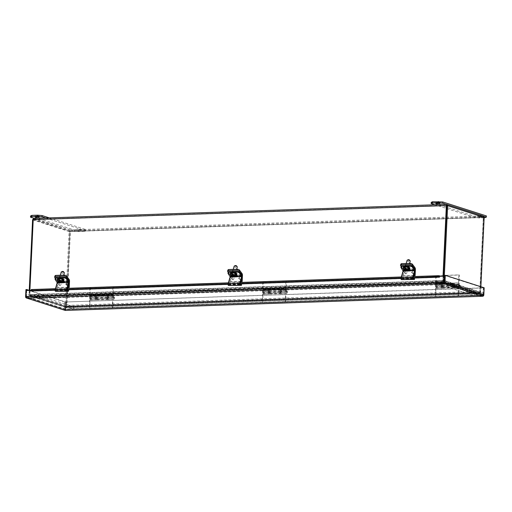 <?xml version="1.0" encoding="UTF-8"?>
<svg xmlns="http://www.w3.org/2000/svg" width="512" height="512" viewBox="0 0 512 512"><rect width="100%" height="100%" fill="white"/><g stroke="black" fill="none" stroke-linecap="round" stroke-linejoin="round"><path stroke-width="0.38" stroke-dasharray="2.56 1.92" d="M69.12 305.35L73.798 306.848L474.451 293.235L469.773 291.744L69.12 305.35L69.005 307.782L73.683 309.28L474.336 295.667L474.451 293.235L474.336 295.667L469.658 294.17L69.005 307.782M73.798 306.848L73.683 309.28M469.773 291.744L469.658 294.17M54.944 275.974A2.464 1.235 -163.7 0 0 54.931 276.262L57.549 279.802L69.075 279.411M60.218 277.12A1.395 0.698 16.3 0 1 60.102 276.685A1.395 0.698 16.3 0 1 61.638 276.41A1.395 0.698 16.3 0 1 62.784 277.472A1.395 0.698 16.3 0 1 61.638 277.837A1.395 0.698 16.3 0 1 60.218 277.12M68.806 283.533L68.915 281.21M68.819 281.069L57.389 281.453L57.101 287.571L57.696 287.757L57.984 281.645A1.875 0.896 88.1 0 0 57.549 279.802M57.389 281.453L57.242 280.838L68.365 280.461M55.251 278.144L57.242 280.838M54.931 276.262L54.624 277.299M59.91 278.157A1.395 0.698 16.3 0 1 59.802 277.722A1.395 0.698 16.3 0 1 61.338 277.446A1.395 0.698 16.3 0 1 62.483 278.509A1.395 0.698 16.3 0 1 61.338 278.867A1.395 0.698 16.3 0 1 59.91 278.157M66.573 284.992C63.712 282.957 69.632 282.758 66.573 284.992M57.101 287.571L67.731 287.206M59.373 285.235C56.518 283.2 62.438 283.002 59.373 285.235M67.667 287.418L57.696 287.757M59.955 285.645C58.618 284.89 58.656 284.09 60.07 283.238C61.414 283.994 61.376 284.8 59.955 285.645M67.162 285.402C65.824 284.646 65.856 283.846 67.277 282.995C68.621 283.75 68.582 284.55 67.162 285.402M30.579 215.968L74.214 229.933L78.656 230.336L84.422 230.138L85.747 229.542L49.312 217.882M39.117 216.019L35.264 215.987L39.117 216.019M80.813 229.37L76.96 229.331L80.813 229.37M45.779 218.003L85.69 230.778L85.747 229.542M84.422 230.138L84.365 231.373L85.69 230.778M84.365 231.373L78.598 231.565L78.656 230.336M74.214 229.933L74.157 231.168L78.598 231.565M74.157 231.168L34.253 218.394M80.749 230.598L76.902 230.56L80.749 230.598M112.608 294.598L112.986 286.65L89.926 287.43L89.549 295.386L112.608 294.598L112.73 297.594A1.805 0.858 88.1 0 0 113.651 299.341A1.805 0.858 88.1 0 0 114.451 297.51A1.805 0.858 88.1 0 0 113.53 295.738A1.805 0.858 88.1 0 0 113.139 295.949L113.389 296.813A0.819 0.39 -91.9 0 1 113.562 296.717A0.819 0.39 -91.9 0 1 113.978 297.523A0.819 0.39 -91.9 0 1 113.619 298.362A0.819 0.39 -91.9 0 1 113.197 297.562L113.453 286.797L89.926 287.43M112.986 286.65L113.453 286.797M113.197 297.562L107.482 297.76L107.386 295.475L95.763 295.866L95.859 298.157A0.819 0.39 88.1 0 0 96.275 298.95A0.819 0.39 88.1 0 0 96.64 298.112A0.819 0.39 88.1 0 0 96.224 297.306A0.819 0.39 88.1 0 0 96.051 297.402L95.802 296.544A1.805 0.858 -91.9 0 1 96.186 296.326A1.805 0.858 -91.9 0 1 97.107 298.099A1.805 0.858 -91.9 0 1 96.307 299.93A1.805 0.858 -91.9 0 1 95.392 298.182L95.29 295.718L106.912 295.322L107.014 297.792A1.805 0.858 88.1 0 0 107.93 299.539A1.805 0.858 88.1 0 0 108.73 297.702A1.805 0.858 88.1 0 0 107.808 295.93A1.805 0.858 88.1 0 0 107.424 296.147L107.674 297.005L113.389 296.813M89.549 295.386L89.67 298.381A1.805 0.858 88.1 0 0 90.592 300.128A1.805 0.858 88.1 0 0 91.392 298.291A1.805 0.858 88.1 0 0 90.47 296.518A1.805 0.858 88.1 0 0 90.08 296.736L90.33 297.594A0.819 0.39 -91.9 0 1 90.502 297.504A0.819 0.39 -91.9 0 1 90.918 298.31A0.819 0.39 -91.9 0 1 90.56 299.142A0.819 0.39 -91.9 0 1 90.138 298.349L90.394 287.578M113.082 294.662L90.022 295.443M107.482 297.76A0.819 0.39 88.1 0 0 107.898 298.554A0.819 0.39 88.1 0 0 108.262 297.722A0.819 0.39 88.1 0 0 107.84 296.915A0.819 0.39 88.1 0 0 107.674 297.005M113.139 295.949L107.424 296.147M106.912 295.322L107.386 295.475M95.763 295.866L95.29 295.718M90.08 296.736L95.802 296.544M90.33 297.594L96.051 297.402M89.178 308.589L112.237 307.802L112.634 299.341L106.822 299.539L106.918 297.459A1.805 0.858 -91.9 0 1 107.718 295.936A1.805 0.858 -91.9 0 1 108.64 297.709A1.805 0.858 -91.9 0 1 107.84 299.539A1.805 0.858 -91.9 0 1 107.347 299.245L95.91 299.635A1.805 0.858 88.1 0 0 96.403 299.93A1.805 0.858 88.1 0 0 97.203 298.093A1.805 0.858 88.1 0 0 96.282 296.32A1.805 0.858 88.1 0 0 95.482 297.85L95.386 299.923L89.574 300.122L89.178 308.589L89.645 308.736L112.704 307.955L113.101 299.488L112.634 299.341M112.237 307.802L112.704 307.955M89.645 308.736L90.042 300.269L89.574 300.122M90.042 300.269L95.386 299.923M95.853 300.077L95.949 298.003A0.819 0.39 -91.9 0 1 96.314 297.306A0.819 0.39 -91.9 0 1 96.73 298.112A0.819 0.39 -91.9 0 1 96.371 298.944A0.819 0.39 -91.9 0 1 96.147 298.81L95.91 299.635M107.347 299.245L107.584 298.419A0.819 0.39 88.1 0 0 107.808 298.554A0.819 0.39 88.1 0 0 108.166 297.722A0.819 0.39 88.1 0 0 107.75 296.915A0.819 0.39 88.1 0 0 107.392 297.613L107.29 299.686L106.822 299.539M107.29 299.686L113.101 299.488M107.584 298.419L96.147 298.81M483.45 295.053L483.789 287.949L65.613 301.997L65.216 310.419A1.414 0.672 88.1 0 0 65.728 309.242L483.45 295.053A1.414 0.672 -91.9 0 1 482.957 296.218L483.002 294.906L482.944 296.23M25.6 296.691L64.442 309.126A1.414 1.229 -72.3 0 0 65.21 310.419L65.274 309.101L65.21 310.419M484.166 287.776L483.341 287.802L483.002 294.906L482.342 295.315L482.298 296.25M66.061 302.138L65.728 309.242M483.789 287.949L483.341 287.802L483.002 294.906L482.342 295.315L65.446 309.478L27.046 297.19L27.002 298.125M64.442 309.126L64.781 302.022L65.606 301.997L65.446 309.478M64.781 302.022L25.933 289.587M26.72 290.458L26.368 297.984L26.432 296.666L27.046 297.19L443.949 283.027L443.904 283.962M26.266 290.47L26.714 290.618L26.432 296.666L26.861 297.152L65.389 309.485M26.714 290.618L31.014 290.31L30.982 291.008M443.949 283.027L444.16 282.477L26.432 296.666L65.274 309.101L483.002 294.906L444.16 282.477L443.949 283.027L482.451 295.322L65.414 309.485M444.493 275.373L483.341 287.802L65.613 301.997L29.248 290.355L29.082 293.862A3.283 1.562 88.1 0 0 29.107 294.784L66.317 306.4A3.283 1.562 88.1 0 0 66.419 305.517A3.283 2.842 -72.3 0 0 66.496 306.419L479.667 292.384A3.283 2.842 -72.3 0 0 479.827 291.475L483.322 217.402L482.701 216.877L482.746 215.942L483.77 217.549L480.275 291.616L479.827 291.475A3.283 1.562 -91.9 0 1 479.725 292.358L443.341 280.717A3.283 1.562 -91.9 0 1 443.322 279.789L443.488 276.301L443.322 279.789A3.283 2.842 107.7 0 1 443.162 280.698L29.99 294.733A3.283 2.842 107.7 0 1 29.914 293.83A3.283 1.562 88.1 0 0 29.933 294.758L30.426 295.264L66.368 306.771M31.462 290.458L31.43 291.194A1.414 0.672 88.1 0 0 31.155 289.875M439.565 276.435A1.414 0.672 -91.9 0 1 439.661 277.325L439.693 276.589L444.442 276.429M439.245 276.442L439.693 276.589M31.43 291.194L439.661 277.325M55.13 289.837L67.078 289.434M228.07 283.962L240.026 283.558M401.018 278.086L412.966 277.683M55.392 288.883L66.925 288.493M228.339 283.008L239.866 282.618M401.28 277.133L412.813 276.742M446.726 205.338L482.867 216.909L483.322 217.402L69.914 231.443L33.408 219.763L29.914 293.837L33.408 219.763L34.067 219.354L33.408 219.763L446.81 205.715L446.643 205.338L483.77 217.549L70.368 231.59L70.17 229.958L69.082 231.475L69.914 231.443L66.426 305.517L69.914 231.443L70.368 231.59L66.874 305.664A3.283 2.842 -72.3 0 0 66.944 306.56L66.496 306.419L66.81 306.797A3.283 0.486 -177.3 0 1 66.88 306.758L68.205 306.157L474.138 292.371L478.592 292.774A3.283 0.486 2.7 0 1 478.861 292.8L479.021 293.747L66.79 307.75L66.81 306.797L480.115 292.525A3.283 2.842 -72.3 0 0 480.275 291.616M33.632 218.502L70.17 229.958L69.914 231.443L70.125 230.893L482.701 216.877L446.79 205.382M66.758 306.803L478.861 292.8M478.592 292.774L478.547 293.702A3.283 0.486 2.7 0 1 478.816 293.728L480.115 292.525L66.944 306.56L66.765 307.731A3.283 0.486 2.7 0 1 66.835 307.693L66.88 306.758M69.914 231.443L70.125 230.893L33.984 219.347L446.65 205.331L34.067 219.354L34.112 218.419L446.688 204.403L483.155 216.006M480.883 286.726L480.659 291.45L479.827 291.475L483.322 217.402L484.154 217.376M478.547 293.702L474.093 293.299L474.138 292.371M68.205 306.157L68.166 307.091L474.093 293.299M68.166 307.091L66.835 307.693M32.576 219.789L69.082 231.475L65.594 305.549L66.874 305.664M66.317 306.4L66.406 306.758L65.485 306.432A3.283 1.562 88.1 0 0 65.594 305.549M32.96 219.616L33.408 219.763L32.954 219.776M444.314 276.384L444.154 279.763L442.867 279.648A3.283 2.842 107.7 0 1 442.714 280.557L443.162 280.698L442.803 281.254L443.162 280.698M480.659 291.45A3.283 1.562 -91.9 0 1 480.55 292.333L478.938 293.677L478.982 292.742A3.283 0.486 -177.3 0 1 478.707 292.723L474.246 292.32L441.786 281.926L443.11 281.325A3.283 0.486 2.7 0 1 443.206 281.293L443.341 280.717L444.173 280.685A3.283 1.562 -91.9 0 1 444.154 279.763M478.982 292.742L480.55 292.333L444.173 280.685L443.162 282.227L478.938 293.677A3.283 0.486 2.7 0 1 478.662 293.651L474.202 293.254L441.741 282.861L443.072 282.259A3.283 0.486 2.7 0 1 443.162 282.227L443.206 281.293L478.982 292.742M29.626 290.362L29.466 293.69A3.283 2.842 107.7 0 0 29.536 294.592L442.714 280.557L442.758 282.189L442.803 281.254L30.752 295.251L30.707 296.186L29.536 294.592L30.752 295.251A3.283 0.486 -177.3 0 0 31.021 295.277L30.976 296.211L35.437 296.614L35.475 295.68L31.021 295.277M443.027 276.314L442.867 279.648M66.362 307.693L30.138 296.166L29.107 294.784L65.485 306.432L66.362 307.693L30.586 296.243L30.63 295.309A3.283 0.486 2.7 0 1 30.906 295.328L35.366 295.731L67.827 306.125L66.502 306.72A3.283 0.486 2.7 0 1 66.406 306.758L66.362 307.693A3.283 0.486 2.7 0 0 66.458 307.654L67.782 307.059L67.827 306.125M442.803 281.254A3.283 0.486 2.7 0 1 442.733 281.293L441.408 281.894L35.475 295.68M30.586 296.243A3.283 0.486 2.7 0 1 30.861 296.262L35.322 296.666L67.782 307.059M441.786 281.926L441.741 282.861M474.246 292.32L474.202 293.254M35.366 295.731L35.322 296.666M30.976 296.211A3.283 0.486 2.7 0 1 30.707 296.186L442.758 282.189A3.283 0.486 2.7 0 1 442.688 282.227L442.733 281.293M441.408 281.894L441.363 282.829L35.437 296.614M441.363 282.829L442.688 282.227M34.95 294.413L39.629 295.91L440.282 282.304L435.603 280.806L34.95 294.413L34.835 296.845L39.514 298.342L440.166 284.73L440.282 282.304M39.629 295.91L39.514 298.342M440.166 284.73L435.488 283.232L444.134 282.944L444.256 280.512L435.61 280.806L435.488 283.232L34.835 296.845M431.232 202.355L474.867 216.326L485.075 216.531L486.4 215.936M439.77 202.413L435.923 202.374L439.77 202.413M481.466 215.757L477.613 215.718L481.466 215.757M446.438 204.39L483.667 216.307M485.075 216.531L485.018 217.76M484.128 217.792L479.251 217.958L479.309 216.723M474.867 216.326L474.81 217.555L479.251 217.958M474.81 217.555L434.906 204.781M481.408 216.986L477.555 216.954L481.408 216.986M400.832 264.224A2.464 1.235 -163.7 0 0 400.819 264.512L403.437 268.051L414.963 267.661M406.106 265.37A1.395 0.698 16.3 0 1 405.99 264.934A1.395 0.698 16.3 0 1 407.526 264.659A1.395 0.698 16.3 0 1 408.672 265.722A1.395 0.698 16.3 0 1 407.526 266.086A1.395 0.698 16.3 0 1 406.106 265.37M414.694 271.782L414.803 269.459M414.707 269.318L403.277 269.702L402.989 275.821L403.584 276.006L403.872 269.894A1.875 0.896 88.1 0 0 403.437 268.051M403.277 269.702L403.13 269.088L414.253 268.71M401.146 266.394L403.13 269.088M400.819 264.512L400.512 265.549M405.798 266.406A1.395 0.698 16.3 0 1 405.69 265.971A1.395 0.698 16.3 0 1 407.226 265.696A1.395 0.698 16.3 0 1 408.371 266.758A1.395 0.698 16.3 0 1 407.226 267.117A1.395 0.698 16.3 0 1 405.798 266.406M412.461 273.242C409.6 271.206 415.52 271.008 412.461 273.242M402.989 275.821L413.619 275.456M405.267 273.485C402.406 271.45 408.326 271.251 405.267 273.485M413.555 275.667L403.584 276.006M405.85 273.894C404.506 273.139 404.544 272.339 405.958 271.488C407.302 272.25 407.264 273.05 405.85 273.894M413.05 273.651C411.712 272.896 411.75 272.096 413.165 271.245C414.509 272 414.47 272.806 413.05 273.651M458.496 282.848L458.874 274.899L435.814 275.68L435.437 283.635L458.496 282.848L458.618 285.843A1.805 0.858 88.1 0 0 459.539 287.59A1.805 0.858 88.1 0 0 460.339 285.76A1.805 0.858 88.1 0 0 459.418 283.987A1.805 0.858 88.1 0 0 459.027 284.205L459.277 285.062A0.819 0.39 -91.9 0 1 459.45 284.973A0.819 0.39 -91.9 0 1 459.866 285.779A0.819 0.39 -91.9 0 1 459.507 286.611A0.819 0.39 -91.9 0 1 459.091 285.818L459.341 275.046L435.814 275.68M458.874 274.899L459.341 275.046M459.091 285.818L453.37 286.01L453.274 283.725L441.651 284.115L441.747 286.406A0.819 0.39 88.1 0 0 442.163 287.2A0.819 0.39 88.1 0 0 442.528 286.368A0.819 0.39 88.1 0 0 442.112 285.562A0.819 0.39 88.1 0 0 441.939 285.651L441.69 284.794A1.805 0.858 -91.9 0 1 442.074 284.576A1.805 0.858 -91.9 0 1 442.995 286.349A1.805 0.858 -91.9 0 1 442.202 288.179A1.805 0.858 -91.9 0 1 441.28 286.432L441.178 283.968L452.8 283.571L452.902 286.042A1.805 0.858 88.1 0 0 453.818 287.789A1.805 0.858 88.1 0 0 454.618 285.952A1.805 0.858 88.1 0 0 453.696 284.179A1.805 0.858 88.1 0 0 453.312 284.397L453.562 285.254L459.277 285.062M435.437 283.635L435.558 286.63A1.805 0.858 88.1 0 0 436.48 288.378A1.805 0.858 88.1 0 0 437.28 286.541A1.805 0.858 88.1 0 0 436.358 284.768A1.805 0.858 88.1 0 0 435.968 284.986L436.218 285.843A0.819 0.39 -91.9 0 1 436.39 285.754A0.819 0.39 -91.9 0 1 436.806 286.56A0.819 0.39 -91.9 0 1 436.448 287.392A0.819 0.39 -91.9 0 1 436.032 286.598L436.282 275.827M458.97 282.912L435.91 283.693M453.37 286.01A0.819 0.39 88.1 0 0 453.786 286.803A0.819 0.39 88.1 0 0 454.15 285.971A0.819 0.39 88.1 0 0 453.734 285.165A0.819 0.39 88.1 0 0 453.562 285.254M459.027 284.205L453.312 284.397M452.8 283.571L453.274 283.725M441.651 284.115L441.178 283.968M435.968 284.986L441.69 284.794M436.218 285.843L441.939 285.651M435.066 296.838L458.125 296.051L458.522 287.59L452.71 287.789L452.813 285.715A1.805 0.858 -91.9 0 1 453.606 284.186A1.805 0.858 -91.9 0 1 454.528 285.958A1.805 0.858 -91.9 0 1 453.728 287.789A1.805 0.858 -91.9 0 1 453.235 287.494L441.798 287.885A1.805 0.858 88.1 0 0 442.291 288.179A1.805 0.858 88.1 0 0 443.091 286.349A1.805 0.858 88.1 0 0 442.17 284.57A1.805 0.858 88.1 0 0 441.37 286.099L441.274 288.173L435.462 288.371L435.066 296.838L435.533 296.986L458.592 296.205L458.989 287.738L458.522 287.59M458.125 296.051L458.592 296.205M435.533 296.986L435.93 288.525L435.462 288.371M435.93 288.525L441.274 288.173M441.741 288.326L441.843 286.253A0.819 0.39 -91.9 0 1 442.202 285.555A0.819 0.39 -91.9 0 1 442.618 286.362A0.819 0.39 -91.9 0 1 442.259 287.194A0.819 0.39 -91.9 0 1 442.035 287.059L441.798 287.885M453.235 287.494L453.472 286.669A0.819 0.39 88.1 0 0 453.696 286.803A0.819 0.39 88.1 0 0 454.061 285.971A0.819 0.39 88.1 0 0 453.638 285.165A0.819 0.39 88.1 0 0 453.28 285.862L453.178 287.936L452.71 287.789M453.178 287.936L458.989 287.738M453.472 286.669L442.035 287.059M227.891 270.099A2.464 1.235 -163.7 0 0 227.872 270.387L230.49 273.926L242.022 273.536M233.158 271.245A1.395 0.698 16.3 0 1 233.043 270.81A1.395 0.698 16.3 0 1 234.586 270.534A1.395 0.698 16.3 0 1 235.731 271.597A1.395 0.698 16.3 0 1 234.586 271.962A1.395 0.698 16.3 0 1 233.158 271.245M241.747 277.658L241.856 275.334M241.76 275.194L230.336 275.578L230.048 281.696L230.637 281.882L230.925 275.77A1.875 0.896 88.1 0 0 230.49 273.926M230.336 275.578L230.189 274.963L241.312 274.586M228.198 272.269L230.189 274.963M227.872 270.387L227.571 271.424M232.858 272.282A1.395 0.698 16.3 0 1 232.742 271.846A1.395 0.698 16.3 0 1 234.278 271.571A1.395 0.698 16.3 0 1 235.424 272.634A1.395 0.698 16.3 0 1 234.285 272.992A1.395 0.698 16.3 0 1 232.858 272.282M239.514 279.117C236.653 277.082 242.579 276.883 239.514 279.117M230.048 281.696L240.672 281.331M232.32 279.36C229.459 277.325 235.379 277.126 232.32 279.36M240.608 281.542L230.637 281.882M232.902 279.77C231.558 279.014 231.597 278.214 233.018 277.363C234.355 278.118 234.317 278.925 232.902 279.77M240.109 279.526C238.765 278.771 238.803 277.971 240.224 277.12C241.562 277.875 241.523 278.682 240.109 279.526M285.555 288.723L285.926 280.774L262.867 281.555L262.496 289.51L285.555 288.723L285.677 291.718A1.805 0.858 88.1 0 0 286.592 293.466A1.805 0.858 88.1 0 0 287.392 291.635A1.805 0.858 88.1 0 0 286.47 289.862A1.805 0.858 88.1 0 0 286.086 290.08L286.336 290.938A0.819 0.39 -91.9 0 1 286.509 290.842A0.819 0.39 -91.9 0 1 286.925 291.648A0.819 0.39 -91.9 0 1 286.56 292.486A0.819 0.39 -91.9 0 1 286.144 291.693L286.394 280.922L262.867 281.555M285.926 280.774L286.394 280.922M286.144 291.693L280.422 291.885L280.333 289.6L268.71 289.99L268.806 292.282A0.819 0.39 88.1 0 0 269.222 293.075A0.819 0.39 88.1 0 0 269.581 292.237A0.819 0.39 88.1 0 0 269.165 291.437A0.819 0.39 88.1 0 0 268.992 291.526L268.742 290.669A1.805 0.858 -91.9 0 1 269.133 290.451A1.805 0.858 -91.9 0 1 270.054 292.224A1.805 0.858 -91.9 0 1 269.254 294.054A1.805 0.858 -91.9 0 1 268.333 292.307L268.23 289.843L279.853 289.446L279.955 291.917A1.805 0.858 88.1 0 0 280.877 293.664A1.805 0.858 88.1 0 0 281.677 291.827A1.805 0.858 88.1 0 0 280.755 290.054A1.805 0.858 88.1 0 0 280.365 290.272L280.614 291.13L286.336 290.938M262.496 289.51L262.618 292.506A1.805 0.858 88.1 0 0 263.533 294.253A1.805 0.858 88.1 0 0 264.333 292.416A1.805 0.858 88.1 0 0 263.411 290.643A1.805 0.858 88.1 0 0 263.027 290.861L263.277 291.718A0.819 0.39 -91.9 0 1 263.45 291.629A0.819 0.39 -91.9 0 1 263.866 292.435A0.819 0.39 -91.9 0 1 263.501 293.267A0.819 0.39 -91.9 0 1 263.085 292.474L263.334 281.702M286.022 288.787L262.963 289.568M280.422 291.885A0.819 0.39 88.1 0 0 280.845 292.678A0.819 0.39 88.1 0 0 281.203 291.846A0.819 0.39 88.1 0 0 280.787 291.04A0.819 0.39 88.1 0 0 280.614 291.13M286.086 290.08L280.365 290.272M279.853 289.446L280.333 289.6M268.71 289.99L268.23 289.843M263.027 290.861L268.742 290.669M263.277 291.718L268.992 291.526M262.118 302.714L285.178 301.926L285.581 293.466L279.77 293.664L279.866 291.59A1.805 0.858 -91.9 0 1 280.659 290.061A1.805 0.858 -91.9 0 1 281.581 291.834A1.805 0.858 -91.9 0 1 280.787 293.664A1.805 0.858 -91.9 0 1 280.288 293.37L268.851 293.76A1.805 0.858 88.1 0 0 269.344 294.054A1.805 0.858 88.1 0 0 270.144 292.224A1.805 0.858 88.1 0 0 269.222 290.445A1.805 0.858 88.1 0 0 268.429 291.974L268.333 294.048L262.522 294.246L262.118 302.714L262.586 302.861L285.645 302.08L286.048 293.613L285.581 293.466M285.178 301.926L285.645 302.08M262.586 302.861L262.989 294.4L262.522 294.246M262.989 294.4L268.333 294.048M268.8 294.202L268.896 292.128A0.819 0.39 -91.9 0 1 269.261 291.43A0.819 0.39 -91.9 0 1 269.677 292.237A0.819 0.39 -91.9 0 1 269.312 293.069A0.819 0.39 -91.9 0 1 269.088 292.934L268.851 293.76M280.288 293.37L280.525 292.544A0.819 0.39 88.1 0 0 280.749 292.678A0.819 0.39 88.1 0 0 281.114 291.846A0.819 0.39 88.1 0 0 280.698 291.04A0.819 0.39 88.1 0 0 280.333 291.738L280.237 293.811L279.77 293.664M280.237 293.811L286.048 293.613M280.525 292.544L269.088 292.934M35.059 296.838L73.901 309.274L65.254 309.568L26.413 297.133L35.059 296.838L35.174 294.406L74.016 306.842L65.37 307.136L65.254 309.568M73.901 309.274L74.016 306.842M35.174 294.406L26.528 294.701L26.413 297.133M65.37 307.136L26.528 294.701M55.238 278.195A2.464 1.235 -163.7 0 0 55.437 278.957L57.331 281.517A1.126 0.538 -91.9 0 1 57.517 283.085L55.635 290.65L68.576 290.458M57.043 291.59L57.05 290.848M63.488 280.179A1.843 0.922 16.3 0 1 63.187 280.211L59.949 280.32A1.843 0.922 16.3 0 1 57.517 279.277M57.44 279.123A1.843 0.922 16.3 0 1 57.421 278.778A1.843 0.922 16.3 0 1 58.432 278.272L61.67 278.163A1.843 0.922 16.3 0 1 63.494 278.65A1.843 0.922 16.3 0 1 64.198 279.706A1.843 0.922 16.3 0 1 63.994 279.981M57.626 279.014A1.843 0.922 16.3 0 1 58.253 278.893L61.491 278.784A1.843 0.922 16.3 0 1 61.92 278.803M63.616 280.717A1.843 0.922 16.3 0 1 63.008 280.832L59.77 280.941A1.843 0.922 16.3 0 1 57.363 279.936M61.293 280.755A1.613 0.806 16.3 0 1 59.693 280.326A1.613 0.806 16.3 0 1 59.078 279.411A1.613 0.806 16.3 0 1 60.858 279.085A1.613 0.806 16.3 0 1 62.176 280.314A1.613 0.806 16.3 0 1 61.293 280.755M61.222 272.09A1.613 0.806 -163.7 0 0 61.837 273.011A1.613 0.806 -163.7 0 0 63.43 273.44A1.613 0.806 -163.7 0 0 64.32 272.998M63.162 279.853L63.341 280.646L62.797 281.216L60.243 281.222L58.054 279.802L57.92 279.078L58.502 278.49M62.381 271.469A0.826 0.416 -163.7 0 0 62.342 272.032A0.826 0.416 -163.7 0 0 63.405 272.339A0.826 0.416 -163.7 0 0 63.674 271.853M61.082 282.598L61.824 282.618A3.034 1.517 16.3 0 1 61.242 282.637L61.062 282.707M61.683 281.971L61.926 281.158L60.902 281.382L61.875 282.682L60.986 281.498L61.133 281.011L60.288 280.666L60.32 281.395M60.134 281.318L60.256 280.506L60.781 280.678A0.461 0.333 143.5 0 1 60.762 280.781L59.456 279.418L60.256 280.506M58.426 281.562L58.662 280.749L58.957 281.549M61.926 281.158L61.549 280.646L61.306 281.466M60.557 281.491L60.762 280.781M59.533 280.64L59.174 281.542M60.973 281.478L61.03 280.755L59.635 280.538M59.04 281.254L59.36 281.248M58.662 280.749L59.757 280.8M61.549 280.646L60.781 280.678M59.872 280.794L60.019 280.301L59.75 279.936L59.584 280.397M59.75 279.936L60.326 279.917L60.179 280.41M60.435 281.446L60.557 281.03M60.288 280.666L59.68 280.8M59.712 280.685L59.443 280.32L59.296 280.813M59.443 280.32L60.019 280.301M60.326 279.917L60.448 280.774M60.595 280.282L61.171 280.262L61.03 280.755M61.171 280.262L61.299 281.12M61.44 280.627L60.723 281.139M60.864 280.646L61.133 281.011M444.141 282.944L482.982 295.373L474.336 295.667L435.494 283.238L435.61 280.806L474.451 293.235L483.098 292.947L482.982 295.373M444.256 280.512L483.098 292.947M401.126 266.445A2.464 1.235 -163.7 0 0 401.325 267.213L403.219 269.766A1.126 0.538 -91.9 0 1 403.411 271.334L401.523 278.906L414.47 278.707M402.931 279.84L402.938 279.098M409.376 268.429A1.843 0.922 16.3 0 1 409.075 268.461L405.837 268.57A1.843 0.922 16.3 0 1 403.411 267.526M403.334 267.373A1.843 0.922 16.3 0 1 403.309 267.027A1.843 0.922 16.3 0 1 404.32 266.522L407.565 266.413A1.843 0.922 16.3 0 1 409.389 266.899A1.843 0.922 16.3 0 1 410.086 267.955A1.843 0.922 16.3 0 1 409.888 268.23M403.514 267.264A1.843 0.922 16.3 0 1 404.141 267.142L407.379 267.034A1.843 0.922 16.3 0 1 407.808 267.053M409.504 268.966A1.843 0.922 16.3 0 1 408.896 269.082L405.658 269.19A1.843 0.922 16.3 0 1 403.251 268.186M407.181 269.011A1.613 0.806 16.3 0 1 405.581 268.582A1.613 0.806 16.3 0 1 404.966 267.661A1.613 0.806 16.3 0 1 406.746 267.334A1.613 0.806 16.3 0 1 408.064 268.563A1.613 0.806 16.3 0 1 407.181 269.011M407.11 260.339A1.613 0.806 -163.7 0 0 407.725 261.261A1.613 0.806 -163.7 0 0 409.318 261.69A1.613 0.806 -163.7 0 0 410.208 261.248M409.05 268.102L409.229 268.896L408.685 269.466L406.131 269.472L403.942 268.051L403.808 267.328L404.39 266.739M408.269 259.725A0.826 0.416 -163.7 0 0 408.23 260.282A0.826 0.416 -163.7 0 0 409.293 260.589A0.826 0.416 -163.7 0 0 409.562 260.102M406.97 270.848L407.712 270.867A3.034 1.517 16.3 0 1 407.13 270.886L406.95 270.957M407.571 270.227L407.814 269.408L406.797 269.632L407.763 270.931L406.976 269.722M406.022 269.568L406.144 268.755L406.669 268.928A0.461 0.333 143.5 0 1 406.656 269.037L405.344 267.667L406.144 268.755M404.314 269.811L404.55 268.998L404.845 269.798M407.814 269.408L407.437 268.902L407.194 269.715M406.445 269.741L406.656 269.037M405.421 268.89L405.062 269.792M406.861 269.728L406.918 269.005L405.523 268.787M404.928 269.51L405.248 269.498M404.55 268.998L405.645 269.05M407.437 268.902L406.669 268.928M406.88 269.754L407.021 269.261L406.176 268.915L406.035 269.408M405.76 269.043L405.907 268.55L405.638 268.186L405.472 268.646M405.638 268.186L406.214 268.166L406.067 268.659M406.323 269.696L406.445 269.28M406.176 268.915L405.568 269.05M405.6 268.934L405.331 268.57L405.184 269.062M405.331 268.57L405.907 268.55M406.214 268.166L406.342 269.024M406.483 268.531L407.059 268.512L406.918 269.005M407.059 268.512L407.187 269.37M407.328 268.877L406.611 269.389M406.752 268.896L407.021 269.261M228.179 272.32A2.464 1.235 -163.7 0 0 228.384 273.088L230.272 275.642A1.126 0.538 -91.9 0 1 230.464 277.21L228.576 284.781L241.523 284.582M229.99 285.715L229.997 284.973M236.429 274.304A1.843 0.922 16.3 0 1 236.134 274.336L232.89 274.445A1.843 0.922 16.3 0 1 230.464 273.402M230.387 273.248A1.843 0.922 16.3 0 1 230.368 272.902A1.843 0.922 16.3 0 1 231.379 272.397L234.618 272.288A1.843 0.922 16.3 0 1 236.442 272.774A1.843 0.922 16.3 0 1 237.146 273.83A1.843 0.922 16.3 0 1 236.941 274.106M230.573 273.139A1.843 0.922 16.3 0 1 231.194 273.018L234.438 272.909A1.843 0.922 16.3 0 1 234.861 272.928M236.557 274.842A1.843 0.922 16.3 0 1 235.949 274.957L232.71 275.066A1.843 0.922 16.3 0 1 230.304 274.061M234.234 274.886A1.613 0.806 16.3 0 1 232.64 274.458A1.613 0.806 16.3 0 1 232.026 273.536A1.613 0.806 16.3 0 1 233.798 273.21A1.613 0.806 16.3 0 1 235.123 274.438A1.613 0.806 16.3 0 1 234.234 274.886M234.163 266.214A1.613 0.806 -163.7 0 0 234.778 267.136A1.613 0.806 -163.7 0 0 236.378 267.565A1.613 0.806 -163.7 0 0 237.261 267.123M236.102 273.978L236.301 274.707L235.744 275.341L233.184 275.347L230.957 273.856L230.867 273.203L231.45 272.614M235.322 265.6A0.826 0.416 -163.7 0 0 235.29 266.157A0.826 0.416 -163.7 0 0 236.346 266.464A0.826 0.416 -163.7 0 0 236.621 265.978M234.022 276.723L234.765 276.742A3.034 1.517 16.3 0 1 234.189 276.762L234.01 276.832M234.63 276.096L234.867 275.283L233.85 275.507L234.816 276.806L233.664 275.264L234.24 275.245L233.971 274.88L232.576 274.662M233.082 275.443L233.203 274.63L233.722 274.803A0.461 0.333 143.5 0 1 233.709 274.906L232.403 273.542L233.203 274.63M231.373 275.686L231.61 274.874L231.898 275.674M234.867 275.283L234.49 274.771L234.253 275.59M233.504 275.616L233.709 274.906M232.48 274.765L232.115 275.667M232.531 274.522L233.267 274.042L233.126 274.534M231.61 274.874L232.704 274.925M234.49 274.771L233.722 274.803M233.85 275.507L234.08 275.136L233.229 274.79L233.088 275.283M232.819 274.918L232.691 274.061M233.382 275.571L233.504 275.155M233.229 274.79L232.621 274.925M232.653 274.81L232.384 274.445L232.243 274.938M232.384 274.445L232.96 274.426M233.267 274.042L233.395 274.899M233.536 274.406L234.112 274.387L233.971 274.88M234.112 274.387L234.24 275.245M234.387 274.752L233.664 275.264M233.811 274.771L234.08 275.136M69.51 281.254L57.984 281.645M90.426 297.517A0.819 0.39 88.1 0 0 90.355 297.51A0.819 0.39 88.1 0 0 89.997 298.272A0.819 0.39 88.1 0 0 90.349 299.136A0.819 0.39 88.1 0 0 90.413 299.149A0.819 0.39 88.1 0 0 90.778 298.381A0.819 0.39 88.1 0 0 90.426 297.517M113.696 298.342A0.819 0.39 -91.9 0 1 113.344 297.478A0.819 0.39 -91.9 0 1 113.709 296.717A0.819 0.39 -91.9 0 1 113.773 296.723A0.819 0.39 -91.9 0 1 114.125 297.587A0.819 0.39 -91.9 0 1 113.76 298.355A0.819 0.39 -91.9 0 1 113.696 298.342M107.014 297.792L112.73 297.594M89.67 298.381L95.392 298.182M95.859 298.157L90.138 298.349M106.918 297.459L95.482 297.85M95.949 298.003L107.392 297.613M55.098 290.227L66.982 289.824M228.038 284.352L239.93 283.949M400.986 278.477L412.87 278.074M31.373 290.483L438.304 276.659M55.443 288.723L67.405 288.32L55.443 288.717M228.384 282.848L240.346 282.445L228.384 282.842M401.331 276.973L413.293 276.57L401.331 276.973M478.816 293.728L66.765 307.731M70.17 229.958L482.746 215.942M66.406 306.758L30.63 295.309M29.466 293.69L29.082 293.862M66.502 306.72L66.458 307.654M443.11 281.325L443.072 282.259M478.707 292.723L478.662 293.651M30.861 296.262L30.906 295.328M415.398 269.504L403.872 269.894M436.314 285.766A0.819 0.39 88.1 0 0 436.25 285.76A0.819 0.39 88.1 0 0 435.885 286.522A0.819 0.39 88.1 0 0 436.237 287.386A0.819 0.39 88.1 0 0 436.301 287.398A0.819 0.39 88.1 0 0 436.666 286.63A0.819 0.39 88.1 0 0 436.314 285.766M459.584 286.592A0.819 0.39 -91.9 0 1 459.232 285.728A0.819 0.39 -91.9 0 1 459.597 284.966A0.819 0.39 -91.9 0 1 459.661 284.973A0.819 0.39 -91.9 0 1 460.013 285.843A0.819 0.39 -91.9 0 1 459.648 286.605A0.819 0.39 -91.9 0 1 459.584 286.592M452.902 286.042L458.618 285.843M435.558 286.63L441.28 286.432M441.747 286.406L436.032 286.598M452.813 285.715L441.37 286.099M441.843 286.253L453.28 285.862M242.458 275.379L230.925 275.77M263.366 291.642A0.819 0.39 88.1 0 0 263.302 291.635A0.819 0.39 88.1 0 0 262.938 292.397A0.819 0.39 88.1 0 0 263.29 293.261A0.819 0.39 88.1 0 0 263.36 293.274A0.819 0.39 88.1 0 0 263.725 292.506A0.819 0.39 88.1 0 0 263.366 291.642M286.637 292.467A0.819 0.39 -91.9 0 1 286.285 291.603A0.819 0.39 -91.9 0 1 286.65 290.842A0.819 0.39 -91.9 0 1 286.714 290.848A0.819 0.39 -91.9 0 1 287.072 291.718A0.819 0.39 -91.9 0 1 286.707 292.48A0.819 0.39 -91.9 0 1 286.637 292.467M279.955 291.917L285.677 291.718M262.618 292.506L268.333 292.307M268.806 292.282L263.085 292.474M279.866 291.59L268.429 291.974M268.896 292.128L280.333 291.738M62.618 282.483L59.392 282.592M55.437 278.957L55.258 279.584M58.47 282.093L63.194 281.933M67.162 290.259L55.635 290.65M55.482 290.061L67.008 289.67M69.05 282.688L57.517 283.085M57.331 281.517L68.858 281.126M58.432 278.272L58.253 278.893M61.491 278.784L61.67 278.163M59.949 280.32L59.77 280.941M63.187 280.211L63.008 280.832M63.507 281.178A3.149 1.574 16.3 0 1 61.843 281.882A3.149 1.574 16.3 0 1 57.498 279.418M63.475 281.344A3.149 1.574 16.3 0 1 61.747 282.208A3.149 1.574 16.3 0 1 58.63 281.376A3.149 1.574 16.3 0 1 57.434 279.578M60.819 282.061L61.242 282.637M408.506 270.733L405.28 270.842M401.325 267.213L401.146 267.834M404.358 270.342L409.082 270.182M413.05 278.509L401.523 278.906M401.37 278.31L412.896 277.92M414.938 270.938L403.411 271.334M403.219 269.766L414.746 269.376M404.32 266.522L404.141 267.142M407.379 267.034L407.565 266.413M405.837 268.57L405.658 269.19M409.075 268.461L408.896 269.082M409.395 269.427A3.149 1.574 16.3 0 1 407.731 270.131A3.149 1.574 16.3 0 1 403.386 267.667M409.363 269.594A3.149 1.574 16.3 0 1 407.635 270.464A3.149 1.574 16.3 0 1 404.518 269.626A3.149 1.574 16.3 0 1 403.322 267.827M406.707 270.317L407.13 270.886M235.565 276.608L232.333 276.717M228.384 273.088L228.198 273.709M231.411 276.218L236.134 276.058M240.109 284.384L228.576 284.781M228.422 284.186L239.955 283.795M241.997 276.813L230.464 277.21M230.272 275.642L241.805 275.251M231.379 272.397L231.194 273.018M234.438 272.909L234.618 272.288M232.89 274.445L232.71 275.066M236.134 274.336L235.949 274.957M236.448 275.302A3.149 1.574 16.3 0 1 234.79 276.006A3.149 1.574 16.3 0 1 230.438 273.542M236.422 275.469A3.149 1.574 16.3 0 1 234.694 276.333A3.149 1.574 16.3 0 1 231.578 275.501A3.149 1.574 16.3 0 1 230.374 273.702M233.766 276.186L234.189 276.762M60.102 276.685L59.802 277.722M62.784 277.472L62.483 278.509M35.264 215.987L35.206 217.216M39.36 216.179L39.302 217.408M76.96 229.331L76.902 230.56M81.056 229.523L80.998 230.758M90.413 299.149L113.76 298.355C115.014 298.573 113.926 295.866 113.709 296.717L90.355 297.51C89.107 297.293 90.195 299.994 90.413 299.149M113.562 296.717L107.84 296.915M113.619 298.362L107.898 298.554M113.53 295.738L107.808 295.93M113.651 299.341L107.93 299.539M96.186 296.326L90.47 296.518M96.307 299.93L90.592 300.128M96.224 297.306L90.502 297.504M96.275 298.95L90.56 299.142M96.403 299.93L107.84 299.539M96.282 296.32L107.718 295.936M96.371 298.944L107.808 298.554M96.314 297.306L107.75 296.915M31.328 290.483L438.387 276.659M66.778 307.482L66.598 306.675M442.771 281.946L442.989 281.082M435.923 202.374L435.859 203.61M440.019 202.566L439.955 203.802M477.613 215.718L477.555 216.954M481.709 215.917L481.651 217.146M405.99 264.934L405.69 265.971M408.672 265.722L408.371 266.758M436.301 287.398L459.648 286.605C460.902 286.822 459.814 284.122 459.597 284.966L436.25 285.76C434.995 285.542 436.083 288.243 436.301 287.398M459.45 284.973L453.734 285.165M459.507 286.611L453.786 286.803M459.418 283.987L453.696 284.179M459.539 287.59L453.818 287.789M442.074 284.576L436.358 284.768M442.202 288.179L436.48 288.378M442.112 285.562L436.39 285.754M442.163 287.2L436.448 287.392M442.291 288.179L453.728 287.789M442.17 284.57L453.606 284.186M442.259 287.194L453.696 286.803M442.202 285.555L453.638 285.165M233.043 270.81L232.742 271.846M235.731 271.597L235.424 272.634M263.36 293.274L286.707 292.48C287.955 292.698 286.874 289.997 286.65 290.842L263.302 291.635C262.054 291.418 263.136 294.118 263.36 293.274M286.509 290.842L280.787 291.04M286.56 292.486L280.845 292.678M286.47 289.862L280.755 290.054M286.592 293.466L280.877 293.664M269.133 290.451L263.411 290.643M269.254 294.054L263.533 294.253M269.165 291.437L263.45 291.629M269.222 293.075L263.501 293.267M269.344 294.054L280.787 293.664M269.222 290.445L280.659 290.061M269.312 293.069L280.749 292.678M269.261 291.43L280.698 291.04M57.421 278.778L57.242 279.398M64.198 279.706L64.019 280.326M62.176 280.314L63.693 275.136M59.078 279.411L59.661 277.414M59.994 276.288L60.294 275.251M59.424 279.315L60.333 280.538M60.979 281.414L61.882 282.637M403.309 267.027L403.13 267.648M410.086 267.955L409.907 268.576M408.064 268.563L409.581 263.386M404.966 267.661L405.555 265.664M405.882 264.538L406.182 263.501M405.318 267.565L406.221 268.787M406.867 269.664L407.77 270.886M230.368 272.902L230.182 273.523M237.146 273.83L236.96 274.451M235.123 274.438L236.64 269.261M232.026 273.536L232.608 271.539M232.934 270.413L233.242 269.376M232.371 273.44L233.274 274.662M233.92 275.539L234.829 276.762"/><path stroke-width="0.77" d="M55.61 275.411A2.464 1.235 -163.7 0 0 54.944 275.974L54.643 277.011A2.464 1.235 16.3 0 1 55.309 276.448L55.61 275.411L64.582 275.104L64.275 276.141L55.309 276.448M67.731 287.206L69.222 287.366L69.51 281.254A1.875 0.896 -91.9 0 0 69.075 279.411L66.458 275.872A2.464 1.235 -163.7 0 0 64.582 275.104M68.365 280.461L68.774 280.442L68.819 281.069M68.634 287.174L68.806 283.533M68.774 280.442L66.157 276.902L66.458 275.872M54.643 277.011A2.464 1.235 16.3 0 0 54.624 277.299L55.251 278.144M64.275 276.141A2.464 1.235 16.3 0 1 66.157 276.902M69.222 287.366L67.667 287.418M49.312 217.882L42.106 215.578L37.664 215.174L31.898 215.373L30.579 215.968L30.522 217.197L34.253 218.394M42.106 215.578L42.048 216.806L45.779 218.003M31.898 215.373L31.84 216.602L30.522 217.197M31.84 216.602L37.606 216.403L37.664 215.174M42.048 216.806L37.606 216.403M39.059 217.254L35.206 217.216L39.059 217.254M482.298 296.25L482.944 296.23A1.414 0.672 -91.9 0 1 482.944 296.23L482.298 296.25L482.944 296.23A1.414 1.229 -72.3 0 0 483.834 294.88L444.992 282.445A1.414 1.229 107.7 0 1 444.096 283.795L27.002 298.125L65.402 310.413L482.298 296.25L444.096 283.795A1.414 0.672 -91.9 0 1 443.712 282.33L25.984 296.518A1.414 0.672 88.1 0 0 26.368 297.984A1.414 1.229 107.7 0 1 25.6 296.691L25.933 289.587L26.765 289.562L26.72 290.458M27.002 298.125L26.368 297.984M444.992 282.445L445.325 275.341L444.493 275.373L444.096 283.795L444.442 276.429L443.994 276.282L443.712 282.33M445.325 275.341L484.166 287.776L483.834 294.88M25.984 296.518L26.266 290.47L30.995 290.31M412.87 278.074L439.213 277.178L439.245 276.442L443.994 276.282M55.443 288.723L31.309 289.542L31.155 289.875L32.166 289.677L32.237 290.618L30.886 290.611L31.309 289.542L30.982 291.008M32.954 219.776L32.576 219.789L29.248 290.374L26.765 289.562M439.213 277.178L439.117 276.742L438.304 276.659L438.355 275.712L413.293 276.563L439.386 276.006A1.414 0.672 -91.9 0 1 439.565 276.435M438.387 276.659L435.437 276.915L435.373 275.974L438.24 275.718M32.237 290.618L55.13 289.837M67.078 289.434L228.07 283.962M240.026 283.558L401.018 278.086M412.966 277.683L435.437 276.915M439.117 276.742L439.386 276.006M32.166 289.677L55.392 288.883M66.925 288.493L228.339 283.008M239.866 282.618L401.28 277.133M412.813 276.742L435.373 275.974M446.79 205.382L443.482 276.301L446.816 205.715L447.642 205.69L444.314 276.384M446.81 205.715L446.362 205.574L446.688 204.403L447.642 205.69L484.154 217.376L482.746 215.942M32.576 219.789L33.952 218.406L446.618 204.384L483.155 216.006M484.154 217.376L480.883 286.726M34.112 218.419L32.96 219.616L29.626 290.362M32.96 219.616L446.362 205.574L443.027 276.314M446.643 205.331L446.688 204.403M483.667 216.307L486.342 217.165L486.4 215.936L442.758 201.965L432.557 201.76L431.232 202.355L431.174 203.59L434.906 204.781M442.758 201.965L442.701 203.194L446.438 204.39M484.128 217.792L486.342 217.165M432.557 201.76L432.499 202.989L431.174 203.59M432.499 202.989L438.259 202.797L438.317 201.562M442.701 203.194L438.259 202.797M439.712 203.642L435.859 203.61L439.712 203.642M401.498 263.661A2.464 1.235 -163.7 0 0 400.832 264.224L400.531 265.261A2.464 1.235 16.3 0 1 401.197 264.698L401.498 263.661L410.47 263.354L410.163 264.39L401.197 264.698M413.619 275.456L415.11 275.616L415.398 269.504A1.875 0.896 -91.9 0 0 414.963 267.661L412.346 264.122A2.464 1.235 -163.7 0 0 410.47 263.354M414.253 268.71L414.662 268.691L414.707 269.318M414.522 275.424L414.694 271.782M414.662 268.691L412.045 265.158L412.346 264.122M400.531 265.261A2.464 1.235 16.3 0 0 400.512 265.549L401.146 266.394M410.163 264.39A2.464 1.235 16.3 0 1 412.045 265.158M415.11 275.616L413.555 275.667M228.557 269.536A2.464 1.235 -163.7 0 0 227.891 270.099L227.584 271.136A2.464 1.235 16.3 0 1 228.25 270.573L228.557 269.536L237.523 269.229L237.222 270.266L228.25 270.573M240.672 281.331L242.17 281.491L242.458 275.379A1.875 0.896 -91.9 0 0 242.022 273.536L239.405 269.997A2.464 1.235 -163.7 0 0 237.523 269.229M241.312 274.586L241.715 274.566L241.76 275.194M241.574 281.299L241.747 277.658M241.715 274.566L239.098 271.034L239.405 269.997M227.584 271.136A2.464 1.235 16.3 0 0 227.571 271.424L228.198 272.269M237.222 270.266A2.464 1.235 16.3 0 1 239.098 271.034M242.17 281.491L240.608 281.542M59.392 282.592L57.21 282.669L55.174 289.645A1.126 0.538 88.1 0 0 55.629 291.398L67.162 291.008A1.126 0.538 -91.9 0 1 66.701 289.254L68.742 282.272L62.618 282.483M57.21 282.669L55.258 279.584A2.464 1.235 -163.7 0 1 55.059 278.816L55.238 278.195A2.464 1.235 -163.7 0 1 56.589 277.517L63.789 277.274L63.603 277.894L56.41 278.138A2.464 1.235 -163.7 0 0 55.059 278.816M63.194 281.933L68.678 281.747L66.784 279.187L66.97 278.566L68.858 281.126A1.126 0.538 -91.9 0 1 69.05 282.688L67.008 289.67L67.162 290.259L68.576 290.458L68.576 291.2L55.629 291.398M68.678 281.747L68.742 282.272M68.576 291.2L67.162 291.008M66.97 278.566A2.464 1.235 -163.7 0 0 63.789 277.274M63.994 279.981A1.843 0.922 16.3 0 1 63.488 280.179M66.784 279.187A2.464 1.235 -163.7 0 0 63.603 277.894M61.92 278.803A1.843 0.922 16.3 0 1 64.019 280.326A1.843 0.922 16.3 0 1 63.616 280.717M57.363 279.936A1.843 0.922 16.3 0 1 57.242 279.398A1.843 0.922 16.3 0 1 57.626 279.014M63.693 275.136L64.32 272.998A1.613 0.806 -163.7 0 0 64.166 272.467A1.613 0.806 -163.7 0 0 62.106 271.648A1.613 0.806 -163.7 0 0 61.632 271.725A1.613 0.806 -163.7 0 0 61.222 272.09L60.294 275.251M58.502 278.49L61.018 278.502L63.162 279.853M64.166 272.467L63.674 271.853A0.826 0.416 -163.7 0 0 62.618 271.43A0.826 0.416 -163.7 0 0 62.381 271.469L61.632 271.725M59.635 280.538L59.328 281.35L59.034 280.954L58.765 279.29A3.034 1.517 16.3 0 1 59.341 279.264L60.134 281.318L61.683 281.971L60.781 282.195L61.875 282.682M59.974 282.221L60.179 281.51L61.062 282.707L58.426 281.562L59.328 281.35M61.062 282.707L58.938 282.074M58.957 281.549L58.803 282.067M59.36 281.248L59.808 281.229A0.461 0.333 -36.5 0 0 59.757 281.338L60.992 281.478L60.781 282.195M59.757 281.338L59.552 282.048M59.43 280.992L60.019 281.158M60.326 281.402L59.808 281.229M61.088 281.472L60.934 282.003M60.819 282.061L60.435 281.446M59.68 280.8L59.565 281.178M405.28 270.842L403.104 270.918L401.062 277.894A1.126 0.538 88.1 0 0 401.517 279.648L413.05 279.258A1.126 0.538 -91.9 0 1 412.589 277.504L414.63 270.528L408.506 270.733M403.104 270.918L401.146 267.834A2.464 1.235 -163.7 0 1 400.947 267.066L401.126 266.445A2.464 1.235 -163.7 0 1 402.483 265.766L409.677 265.523L409.491 266.144L402.298 266.387A2.464 1.235 -163.7 0 0 400.947 267.066M409.082 270.182L414.566 269.997L412.672 267.437L412.858 266.816L414.746 269.376A1.126 0.538 -91.9 0 1 414.938 270.938L412.896 277.92L413.05 278.509L414.47 278.707L414.464 279.45L401.517 279.648M414.566 269.997L414.63 270.528M414.464 279.45L413.05 279.258M412.858 266.816A2.464 1.235 -163.7 0 0 409.677 265.523M409.888 268.23A1.843 0.922 16.3 0 1 409.376 268.429M412.672 267.437A2.464 1.235 -163.7 0 0 409.491 266.144M407.808 267.053A1.843 0.922 16.3 0 1 409.907 268.576A1.843 0.922 16.3 0 1 409.504 268.966M403.251 268.186A1.843 0.922 16.3 0 1 403.13 267.648A1.843 0.922 16.3 0 1 403.514 267.264M409.581 263.386L410.208 261.248A1.613 0.806 -163.7 0 0 410.054 260.717A1.613 0.806 -163.7 0 0 407.994 259.898A1.613 0.806 -163.7 0 0 407.526 259.981A1.613 0.806 -163.7 0 0 407.11 260.339L406.182 263.501M404.39 266.739L406.906 266.752L409.05 268.102M410.054 260.717L409.562 260.102A0.826 0.416 -163.7 0 0 408.512 259.68A0.826 0.416 -163.7 0 0 408.269 259.725L407.526 259.981M405.523 268.787L405.216 269.6L404.922 269.203L404.653 267.539A3.034 1.517 16.3 0 1 405.229 267.52L406.022 269.568L407.194 269.715L407.571 270.227L406.669 270.445L407.763 270.931M405.862 270.47L406.067 269.766L406.95 270.957L404.314 269.811L405.216 269.6M406.95 270.957L404.826 270.323M404.845 269.798L404.691 270.317M406.874 269.741L406.669 270.445M405.248 269.498L405.696 269.478A0.461 0.333 -36.5 0 0 405.645 269.594L405.44 270.298M405.318 269.242L405.907 269.414M406.208 269.645L405.696 269.478M405.645 269.594L406.861 269.728M406.976 269.722L406.822 270.253M406.707 270.317L406.323 269.696M405.568 269.05L405.459 269.427M232.333 276.717L230.157 276.794L228.115 283.77A1.126 0.538 88.1 0 0 228.576 285.523L240.102 285.133A1.126 0.538 -91.9 0 1 239.648 283.379L241.69 276.403L235.565 276.608M230.157 276.794L228.198 273.709A2.464 1.235 -163.7 0 1 228 272.941L228.179 272.32A2.464 1.235 -163.7 0 1 229.536 271.642L236.73 271.398L236.55 272.019L229.357 272.262A2.464 1.235 -163.7 0 0 228 272.941M236.134 276.058L241.626 275.872L239.731 273.312L239.91 272.691L241.805 275.251A1.126 0.538 -91.9 0 1 241.997 276.813L239.955 283.795L240.109 284.384L241.523 284.582L241.517 285.325L228.576 285.523M241.626 275.872L241.69 276.403M241.517 285.325L240.102 285.133M239.91 272.691A2.464 1.235 -163.7 0 0 236.73 271.398M236.941 274.106A1.843 0.922 16.3 0 1 236.429 274.304M239.731 273.312A2.464 1.235 -163.7 0 0 236.55 272.019M234.861 272.928A1.843 0.922 16.3 0 1 236.96 274.451A1.843 0.922 16.3 0 1 236.557 274.842M230.304 274.061A1.843 0.922 16.3 0 1 230.182 273.523A1.843 0.922 16.3 0 1 230.573 273.139M236.64 269.261L237.261 267.123A1.613 0.806 -163.7 0 0 237.107 266.592A1.613 0.806 -163.7 0 0 235.053 265.773A1.613 0.806 -163.7 0 0 234.579 265.85A1.613 0.806 -163.7 0 0 234.163 266.214L233.242 269.376M231.45 272.614L233.958 272.627L236.102 273.978M237.107 266.592L236.621 265.978A0.826 0.416 -163.7 0 0 235.565 265.555A0.826 0.416 -163.7 0 0 235.322 265.6L234.579 265.85M232.576 274.662L232.269 275.475L231.981 275.078L231.712 273.414A3.034 1.517 16.3 0 1 232.288 273.395L233.082 275.443L234.63 276.096L233.882 276.128L234.022 276.723L234.816 276.806M232.922 276.346L233.126 275.635L234.01 276.832L231.75 276.192L231.373 275.686L232.269 275.475M234.01 276.832L231.878 276.198M231.898 275.674L231.75 276.192M232.301 275.373L232.749 275.354A0.461 0.333 -36.5 0 0 232.704 275.469L233.933 275.61L233.728 276.32M232.704 275.469L232.493 276.173M232.378 275.117L232.96 275.29M233.267 275.526L232.749 275.354M234.035 275.597L233.882 276.128M232.621 274.925L232.512 275.302M30.982 291.046L55.098 290.227M66.982 289.824L228.038 284.352M239.93 283.949L400.986 278.477M67.405 288.32L228.384 282.848L67.405 288.314M240.346 282.445L401.331 276.973L240.352 282.438M55.174 289.645L66.701 289.254M57.146 282.138L58.47 282.093M56.41 278.138L56.589 277.517M57.498 279.418A3.149 1.574 16.3 0 1 57.53 279.251A3.149 1.574 16.3 0 1 60.992 278.624A3.149 1.574 16.3 0 1 63.571 281.018A3.149 1.574 16.3 0 1 63.507 281.178M57.434 279.578A3.149 1.574 16.3 0 1 59.462 278.714A3.149 1.574 16.3 0 1 63.475 281.344L63.571 281.018C63.853 280.429 63.334 279.706 62.022 278.854L59.968 278.259C59.014 277.99 58.202 278.323 57.53 279.251L57.434 279.578C56.8 280.928 57.882 282.035 60.678 282.899M59.834 280.915L61.203 281.472M61.581 281.978L61.082 282.598M58.56 281.562L59.034 280.954M58.65 279.443L59.533 280.64M58.765 279.29L59.584 280.397M401.062 277.894L412.589 277.504M403.04 270.387L404.358 270.342M402.298 266.387L402.483 265.766M403.386 267.667A3.149 1.574 16.3 0 1 403.418 267.501A3.149 1.574 16.3 0 1 406.88 266.874A3.149 1.574 16.3 0 1 409.459 269.267A3.149 1.574 16.3 0 1 409.395 269.427M403.322 267.827A3.149 1.574 16.3 0 1 405.35 266.963A3.149 1.574 16.3 0 1 409.363 269.594L409.459 269.267C409.741 268.678 409.222 267.962 407.91 267.104L405.856 266.509C404.909 266.24 404.096 266.573 403.418 267.501L403.322 267.827C402.688 269.184 403.77 270.285 406.566 271.149M405.728 269.165L407.091 269.722M407.469 270.234L406.97 270.848M404.448 269.811L404.922 269.203M404.538 267.699L405.421 268.89M404.653 267.539L405.472 268.646M228.115 283.77L239.648 283.379M230.093 276.262L231.411 276.218M229.357 272.262L229.536 271.642M230.438 273.542A3.149 1.574 16.3 0 1 230.47 273.376A3.149 1.574 16.3 0 1 233.933 272.749A3.149 1.574 16.3 0 1 236.518 275.142A3.149 1.574 16.3 0 1 236.448 275.302M230.374 273.702A3.149 1.574 16.3 0 1 232.403 272.838A3.149 1.574 16.3 0 1 236.422 275.469L236.518 275.142C236.794 274.554 236.282 273.837 234.97 272.979L232.909 272.384C231.962 272.115 231.149 272.448 230.47 273.376L230.374 273.702C229.741 275.053 230.822 276.16 233.619 277.024M232.781 275.04L234.15 275.597M234.528 276.109L234.022 276.723M231.501 275.686L231.981 275.078M231.597 273.568L232.48 274.765M231.712 273.414L232.531 274.522M233.363 275.648L233.766 276.186M482.624 296.262L65.306 310.438M65.235 310.426L26.438 298.01M31.296 289.542L55.443 288.717M59.661 277.414L59.994 276.288M63.475 281.344C63.098 282.304 62.464 282.816 61.574 282.874M405.555 265.664L405.882 264.538M409.363 269.594C408.992 270.554 408.358 271.066 407.462 271.123M232.608 271.539L232.934 270.413M236.422 275.469C236.045 276.429 235.411 276.941 234.522 276.998"/></g></svg>
